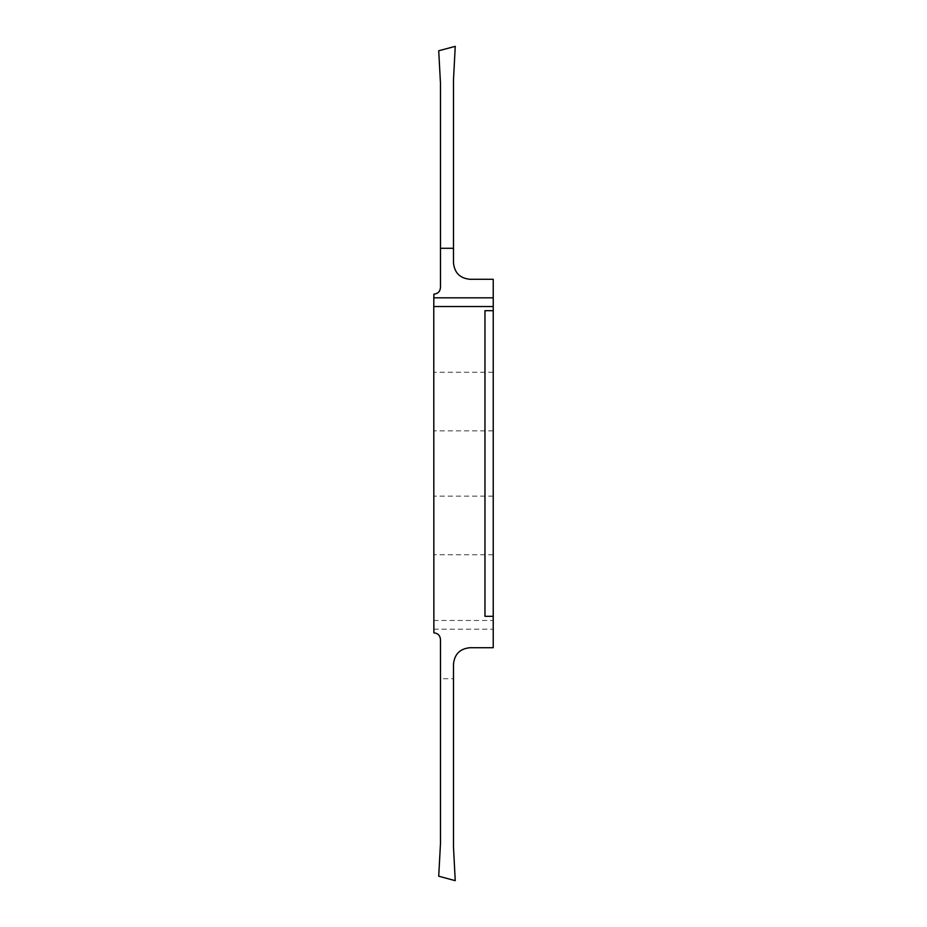 <?xml version="1.0" encoding="UTF-8"?>
<svg xmlns="http://www.w3.org/2000/svg" width="927" height="927" viewBox="0 0 927 927"><rect width="100%" height="100%" fill="white"/><g stroke="black" fill="none" stroke-linecap="round" stroke-linejoin="round"><path stroke-width="0.7" stroke-dasharray="4.63 3.48" d="M493.234 430.87L433.766 430.87L433.766 372.225L433.766 430.87M493.234 372.225L433.766 372.225M433.766 620.464L433.871 632.84C437.88 633.234 440.082 635.435 440.476 639.445L440.476 678.715L453.488 678.715L453.488 664.23C454.462 654.195 459.966 648.691 470.001 647.706L493.234 647.706L493.234 279.294L470.001 279.294C459.966 278.309 454.462 272.805 453.488 262.77L453.488 79.861L455.238 46.35L438.714 50.776L440.476 83.349L440.476 287.555C440.082 291.565 437.88 293.766 433.871 294.16L433.766 620.464L493.234 620.464M493.234 310.684L484.972 310.684L493.234 310.684L484.972 310.684L484.972 616.316L493.234 616.316M493.234 554.775L433.766 554.775L433.766 496.13L433.766 554.775M493.234 496.13L433.766 496.13M440.476 678.715L440.476 843.651L438.714 876.224L455.238 880.65L453.488 847.139L453.488 678.715M433.766 629.166L493.234 629.166"/><path stroke-width="1.39" d="M493.234 430.87L493.234 372.225L493.234 430.87M493.234 306.536L433.766 306.536L433.871 294.16C437.88 293.766 440.082 291.565 440.476 287.555L440.476 248.285L453.488 248.285L453.488 262.77C454.462 272.805 459.966 278.309 470.001 279.294L493.234 279.294L493.234 310.684L484.972 310.684L484.972 616.316L493.234 616.316L493.234 310.684M493.234 616.316L493.234 647.706L470.001 647.706C459.966 648.691 454.462 654.195 453.488 664.23L453.488 847.139L455.238 880.65L438.714 876.224L440.476 843.651L440.476 639.445C440.082 635.435 437.88 633.234 433.871 632.84L433.766 306.536M493.234 554.775L493.234 496.13L493.234 554.775M440.476 248.285L440.476 83.349L438.714 50.776L455.238 46.35L453.488 79.861L453.488 248.285M433.766 297.834L493.234 297.834"/></g></svg>
